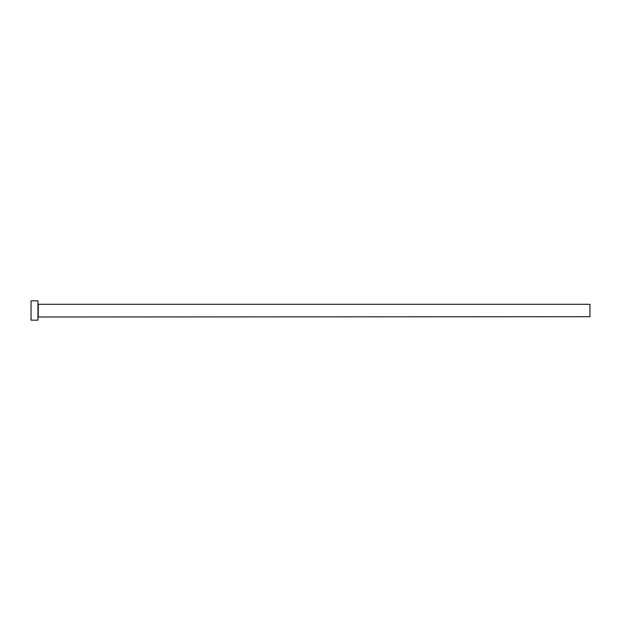<?xml version="1.0" encoding="UTF-8"?>
<svg xmlns="http://www.w3.org/2000/svg" width="621" height="621" viewBox="0 0 621 621"><rect width="100%" height="100%" fill="white"/><g stroke="black" fill="none" stroke-linecap="round" stroke-linejoin="round"><path stroke-width="0.93" d="M38.223 316.71L38.223 304.29L589.95 304.29L589.95 316.71L37.951 316.989M37.951 310.5L37.951 320.157L31.05 320.157L31.05 300.843L37.951 300.843L37.951 310.5"/></g></svg>
